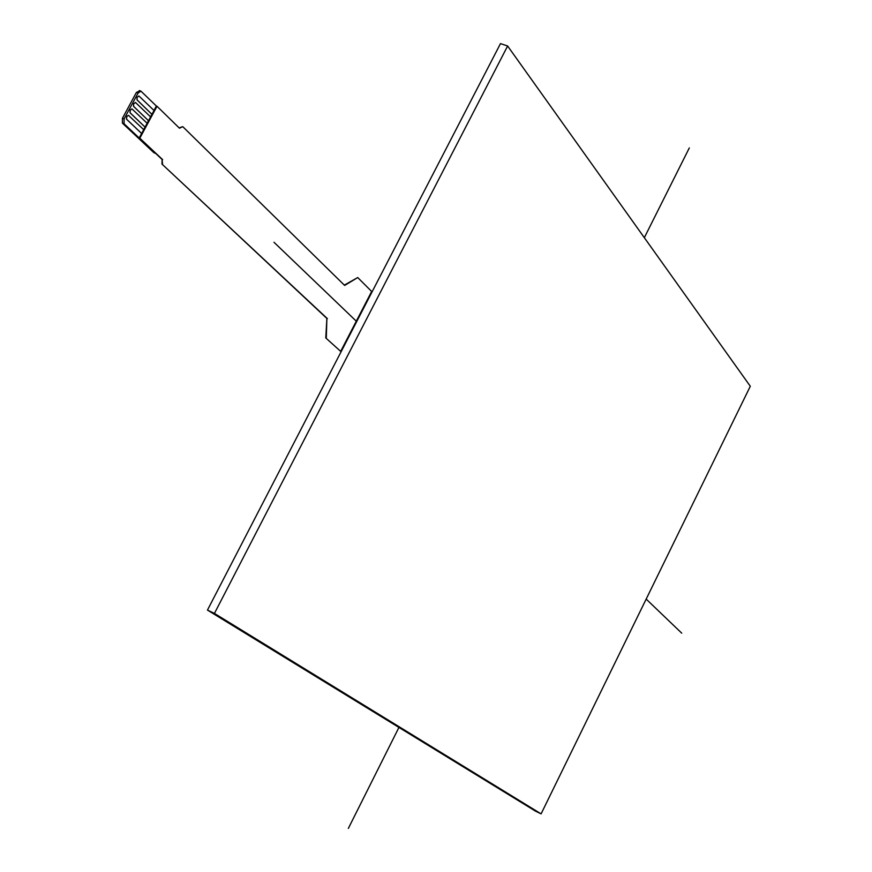 <?xml version="1.0" encoding="UTF-8"?>
<svg xmlns="http://www.w3.org/2000/svg" width="872" height="872" viewBox="0 0 872 872"><rect width="100%" height="100%" fill="white"/><g stroke="black" fill="none" stroke-linecap="round" stroke-linejoin="round"><path stroke-width="1.31" d="M500.484 43.6L207.46 610.095L535.593 811.189L207.46 610.095L500.484 43.6L507.624 45.998L214.436 613.419L541.098 813.859L750.302 386.263L507.624 45.998M207.46 610.095L214.436 613.419M535.593 811.189L541.098 813.859M137.133 100.029L137.035 97.392L138.964 95.985L137.089 97.413L137.002 99.811L151.902 114.319L137.187 100.051M151.968 114.341L154.028 110.504L138.899 95.964M133.656 106.471L133.547 103.844L135.487 102.438L133.612 103.866L133.525 106.264L148.469 120.696L133.71 106.493M148.534 120.718L150.594 116.892L135.433 102.416M130.168 112.935L130.07 110.297L132.01 108.891L130.331 109.916L130.037 112.717L145.09 127.116L130.222 112.957M145.09 127.116L147.15 123.279L131.945 108.869M141.591 133.481L126.495 119.159L126.789 116.358L128.522 115.355L126.843 116.379L126.549 119.181L141.645 133.503L139.182 137.961L124.064 123.759L124.118 118.919L138.07 93.075L140.959 91.157L156.371 106.024L153.984 110.461M145.035 127.094L143.673 129.623M148.469 120.696L147.106 123.235M151.902 114.319L150.551 116.848M141.645 133.503L143.716 129.666L128.467 115.333M156.371 106.024L157.004 106.264L139.814 138.201L139.182 137.961M139.803 90.862L136.392 92.454L138.07 93.075M124.118 118.919L122.44 118.287L136.392 92.454M122.44 118.287L122.396 123.126L124.064 123.759M179.152 127.901L182.739 126.636L179.49 128.228L157.004 106.264M325.779 337.955L340.68 351.372L325.779 337.955L326.88 318.454L161.996 164.1L162.083 159.445L155.63 153.396L153.93 152.742L122.396 123.126M340.68 351.372L371.657 291.477L357.727 277.547L344.647 285.438L182.739 126.636M326.88 318.454L326.292 338.162M161.996 164.1L327.392 318.662M162.083 159.445L162.563 164.318M139.814 138.201L162.65 159.663M344.32 285.122L357.727 277.547M348.342 828.4L398.929 727.433M644.332 237.685L689.316 147.924M273.971 242.263L356.703 321.572M646.174 599.086L681.73 633.17M140.959 91.157L139.28 90.535"/></g></svg>
